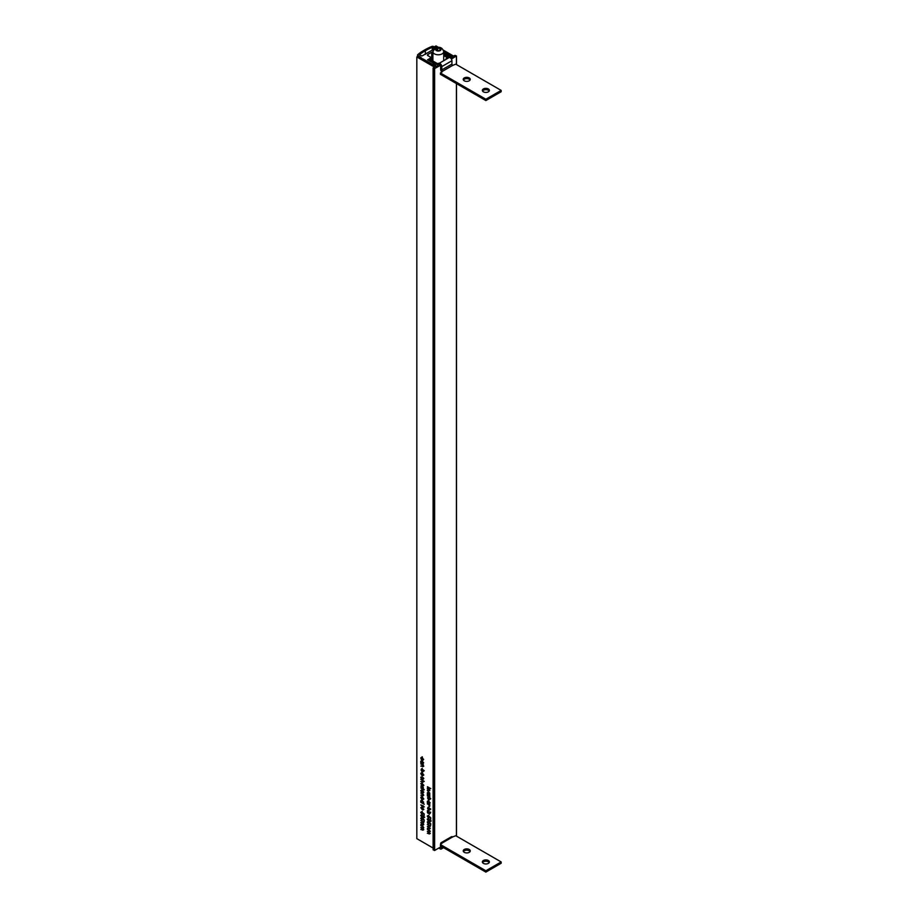 <?xml version="1.0" encoding="UTF-8"?>
<svg xmlns="http://www.w3.org/2000/svg" width="918" height="918" viewBox="0 0 918 918"><rect width="100%" height="100%" fill="white"/><g stroke="black" fill="none" stroke-linecap="round" stroke-linejoin="round"><path stroke-width="1.38" d="M422.223 768.423L421.729 769.284M428.763 796.422L428.258 797.283M422.991 785.315L423.864 785.429M428.844 787.426L428.304 788.172M439.355 63.204L437.289 63.56L432.321 60.691A1.354 0.78 0 0 0 430.416 60.691L437.576 64.834A1.354 0.78 180 0 1 437.576 65.935L436.911 66.325A1.354 0.78 180 0 1 434.994 66.325L417.793 56.388L416.829 56.939L434.524 67.152L433.101 68.035L434.237 68.758L440.468 65.373M422.991 809.343L423.864 809.458M422.716 814.094L421.683 814.805M422.05 816.045L424.334 817.456M422.934 798.855L423.783 799.039M422.934 792.119L423.783 792.303M428.763 806.83L428.258 807.691M428.591 819.82L430.875 821.231M422.934 774.93L423.783 775.113M423.106 763.455L423.267 764.235L420.811 762.824L420.777 761.297L422.05 760.563L423.301 762.766L422.808 763.627L423.301 762.766M421.155 761.079L422.05 760.563M421.569 768.802L424.254 770.707L422.819 769.881L423.301 771.304L422.039 772.049L421.132 769.628M423.301 771.304L422.418 771.831M422.659 777.959L422.957 779.566L422.67 778.315L421.477 778.762L420.777 777.523L421.11 776.915L421.465 778.407L422.659 777.959M422.819 778.074L422.028 778.751M421.305 777.225L420.777 777.523L421.11 776.915M422.682 777.879L421.729 778.441L422.291 777.867M429.027 822.253L430.703 823.618L430.703 825.202L430.358 823.698L429.475 822.976L428.442 824.054L427.26 822.023L428.213 821.392L427.604 822.241L428.454 823.71L429.027 822.253M429.544 823.469L428.844 823.825M428.213 821.484L427.26 822.023L428.213 821.392M428.213 821.736L427.604 822.241M428.454 823.71L429.486 823.044M429.027 816.309L430.703 817.674L430.703 819.258L430.358 817.743L429.475 817.031L428.442 818.11L427.26 816.079L428.213 815.448L427.604 816.297L428.454 817.766L429.027 816.309M429.544 817.525L428.844 817.881M428.213 815.54L427.26 816.079L428.213 815.448M428.213 815.792L427.604 816.297M428.454 817.766L429.486 817.1M427.352 810.743L429.796 812.155L427.65 810.571M429.199 812.545L429.486 814.151L429.211 812.9L428.017 813.348L427.306 812.12L427.639 811.501L428.006 812.992L429.199 812.545M429.36 812.659L428.568 813.337M427.834 811.81L427.306 812.12L427.639 811.501M428.236 813.038L428.821 812.464M427.352 792.75L429.796 793.818L429.75 795.137L427.65 792.578M428.098 796.801L430.783 798.706L429.349 797.88L429.842 799.303L428.568 800.048L427.673 797.627M429.842 799.303L428.958 799.83M427.352 803.95L429.796 805.017L429.75 806.325L427.65 803.778M422.028 782.951L423.301 785.142L422.9 785.98L420.777 783.685L422.028 782.951L421.144 783.467M423.301 785.142L422.991 785.934M423.267 788.711L424.254 789.778L423.267 790.042L420.811 787.793L423.267 788.711M420.811 793.049L423.267 794.116L423.301 795.562L420.811 795.172L423.003 795.321L421.121 792.877M423.301 795.562L422.383 795.711M422.521 795.768L423.267 795.172M423.095 802.917L424.254 804.294L420.811 802.309L420.777 800.783L422.05 800.048L423.301 802.252L422.785 803.101L423.301 802.252M421.155 800.565L422.05 800.048M420.811 820.646L423.267 821.702L423.301 824.984L420.811 824.502L423.003 824.754L420.811 822.574L423.003 822.815L421.121 820.462M423.301 824.984L422.452 825.087M422.142 824.926L423.255 824.605M421.764 823.125L423.255 822.666M427.352 786.91L430.783 788.539L428.798 787.747L429.796 790.1L428.637 787.942L427.352 788.837L428.476 787.564L427.65 786.737M422.487 812.545L424.162 813.899L424.162 815.494L423.818 813.979L422.934 813.256L421.913 814.335L420.731 812.304L421.672 811.673L421.075 812.522L421.924 814.002L422.487 812.545M423.003 813.75L422.314 814.105M421.672 811.764L420.731 812.304L421.672 811.673M421.672 812.017L421.075 812.522M421.924 814.002L422.957 813.325M423.267 805.855L424.254 806.922L423.267 807.186L420.811 804.937L423.267 805.855M416.829 56.939L416.829 838.65L433.101 848.037M427.352 829.413L429.796 830.48L429.245 832.385L429.842 833.762L427.352 833.28L429.544 833.533L427.352 831.352L429.544 831.593L427.65 829.241M429.842 833.762L428.993 833.865M428.672 833.705L429.785 833.383M428.304 831.903L429.796 831.444M422.028 806.979L423.301 809.171L422.9 810.009L420.777 807.714L422.028 806.979L421.144 807.496M423.301 809.171L422.991 809.963M424.254 817.41L423.382 818.007L422.682 817.054L421.787 817.284L420.731 815.356L421.764 814.645L424.254 817.41L423.382 818.007L424.242 817.513M422.888 816.94L421.787 817.284L422.75 816.733M421.155 815.115L421.764 814.645M420.811 825.649L423.267 826.705L423.301 829.987L420.811 829.505L423.003 829.757L420.811 827.577L423.003 827.818L421.121 825.466M423.301 829.987L422.452 830.09M422.142 829.929L423.255 829.608M422.062 827.944L423.255 827.669M422.487 818.489L424.162 819.843L424.162 821.438L423.818 819.923L422.934 819.2L421.913 820.279L420.731 818.248L421.672 817.617L421.075 818.466L421.924 819.946L422.487 818.489M423.003 819.694L422.314 820.049M421.672 817.708L420.731 818.248L421.672 817.617M421.672 817.961L421.075 818.466M421.924 819.946L422.957 819.269M422.257 796.721L421.075 797.398L421.454 798.958L420.777 797.26L422.028 796.572L422.854 797.363L422.819 799.589L421.97 799.406L421.97 796.881L421.075 797.398M421.121 797.065L422.028 796.572M423.301 798.74L423.072 799.452M422.257 789.985L421.075 790.662L421.454 792.223L420.777 790.524L422.028 789.836L422.854 790.627L422.819 792.854L421.97 792.67L421.97 790.146L421.075 790.662M421.121 790.329L422.028 789.836M423.301 791.993L423.072 792.716M420.811 786.106L423.267 787.174L423.221 788.493L421.121 785.934M420.811 779.416L424.254 781.402L422.796 780.564L423.301 781.929L420.811 781.551L423.003 781.7L421.121 779.244M423.301 781.929L422.383 782.09M422.521 782.147L423.255 781.551M429.635 803.548L429.796 804.329L427.352 802.906L427.306 801.391L428.58 800.645L429.842 802.86L429.349 803.72L429.842 802.86M427.685 801.162L428.58 800.645M429.498 796.583L429.796 795.252L429.796 797.386L427.65 794.506L427.352 795.929L427.352 793.691L429.796 796.399M427.685 790.214L429.796 790.605L428.086 790.019L427.604 790.605L429.796 793.129L427.306 790.432L428.626 789.928M428.431 789.813L427.604 790.605M430.588 812.109L430.565 812.74L430.565 812.097M428.098 807.209L430.783 809.102L429.349 808.276L429.842 809.71L428.568 810.456L427.673 808.035M429.842 809.71L428.958 810.227M430.783 821.185L429.911 821.782L429.211 820.83L428.327 821.059L427.26 819.131L428.293 818.42L430.783 821.185L429.911 821.782L430.783 821.277M429.417 820.715L428.327 821.059L429.28 820.508M427.696 818.879L428.293 818.42M427.352 824.41L429.796 825.477L429.245 827.382L429.842 828.759L427.352 828.277L429.544 828.529L427.352 826.349L429.544 826.59L427.65 824.238M429.842 828.759L428.993 828.862M428.672 828.702L429.785 828.38M428.304 826.9L429.796 826.441M422.257 772.795L421.075 773.461L421.454 775.033L420.777 773.335L422.028 772.646L422.854 773.438L422.819 775.664L421.97 775.48L421.97 772.956L421.075 773.461M421.121 773.128L422.028 772.646M423.301 774.803L423.072 775.515M420.811 763.96L423.267 765.027L423.301 766.473L420.811 766.094L423.003 766.243L421.121 763.787M423.301 766.473L422.383 766.633M422.521 766.691L423.267 766.094M422.016 757.075L423.301 759.404L422.728 760.368L422.05 757.442L421.075 758.084L421.339 759.553L420.777 757.912L422.016 757.075L421.121 757.706M423.301 759.404L423.106 760.15M422.578 759.978L423.278 759.048M422.314 757.281L421.075 758.084M439.401 64.891L438.448 64.008M430.416 60.691L430.416 61.483M433.181 849.632L434.616 850.458L440.64 846.981M451.415 59.05L456.418 55.952L454.984 55.344L453.641 56.113L443.394 50.192M438.563 47.403L435.958 45.9L434.994 47.323M434.994 46.451L436.888 47.541M443.704 51.477L452.207 56.388A1.354 0.78 180 0 1 452.207 57.49L451.541 57.88A1.354 0.78 180 0 1 450.658 58.109M449.12 57.582L443.704 54.46M443.704 55.562L447.433 57.719L446.091 59.314M446.091 58.488L446.814 58.901M428.304 787.793L427.352 788.344M423.278 798.419L422.28 799.234L423.003 798.58L422.28 797.099L421.97 799.406M423.278 791.683L422.28 792.498L423.003 791.844L422.28 790.352L421.97 792.67M429.142 812.522L428.281 813.004M428.97 812.797L428.017 813.348M422.601 777.925L421.752 778.418M422.441 778.212L421.477 778.762M423.278 774.494L422.28 775.308L423.003 774.654L422.28 773.163L421.97 775.48M429.819 802.527L428.58 800.989L427.604 801.575L428.568 803.273L429.544 802.688L428.568 803.273M428.855 800.84L427.604 801.575M427.604 808.414L428.568 810.101L429.544 809.527L428.58 807.829L427.604 808.414L428.878 807.656M428.568 810.101L429.808 809.378M427.604 798.006L428.568 799.704L429.544 799.13L428.58 797.432L427.604 798.006L428.878 797.249M428.568 799.704L429.808 798.97M423.278 801.93L422.039 800.393L421.075 800.966L422.039 802.665L423.003 802.091L422.039 802.665M422.314 800.232L421.075 800.966M423.278 762.445L422.039 760.907L421.075 761.481L422.039 763.179L423.003 762.606L422.039 763.179M422.314 760.747L421.075 761.481M421.075 770.007L422.039 771.705L423.003 771.131L422.039 769.433L421.075 770.007L422.349 769.25M422.039 771.705L423.278 770.971M423.278 784.81L422.028 783.295L421.075 783.857L422.028 785.521L423.003 784.97L422.028 785.521M422.303 783.134L421.075 783.857M423.278 808.838L422.028 807.324L421.075 807.886L422.028 809.55L423.003 808.999L422.028 809.55M422.303 807.163L421.075 807.886M429.28 820.164L429.98 819.625L429.027 820.176L428.293 818.764L427.604 819.338L428.316 820.715L429.027 820.176L428.316 820.715M428.557 818.604L427.604 819.338M423.45 815.815L422.487 816.4L421.752 814.989L421.075 815.563L421.787 816.94L422.487 816.4L421.787 816.94M422.016 814.84L421.075 815.563M423.45 815.85L422.739 816.389M430.737 820.795L429.922 819.9L429.922 821.438M430.175 819.751L429.372 820.359M424.208 817.02L423.382 816.125L423.393 817.674M423.646 815.987L422.831 816.595M436.039 49.113L436.647 50.421L438.907 50.765L440.56 49.813L439.951 48.505L437.691 48.149L436.039 49.113M437.691 50.582L437.691 48.149M439.951 50.157L439.951 48.505M434.535 48.551L432.573 46.841L432.275 47.346A45.039 26.002 0 0 0 425.367 50.788A45.039 26.002 0 0 0 419.4 54.782L421.959 55.998L433.801 49.239M432.665 60.898L432.665 58.385L427.857 55.608A1.4 0.803 180 0 1 427.444 55.034A1.4 0.803 180 0 1 428.006 54.38L431.667 52.269A1.4 0.803 180 0 1 432.894 52.039M443.704 53.68L448.248 55.459L448.248 57.077M448.248 55.459L450.52 56.778L451.289 56.331L443.704 51.959M435.878 47.828L433.64 46.531A1.354 0.78 0 0 0 431.93 46.439A45.039 26.002 0 0 0 424.265 50.192A45.039 26.002 0 0 0 417.897 54.541A1.354 0.78 0 0 0 417.931 55.608L417.931 56.468M417.931 55.608L420.18 56.893L420.18 57.765M420.18 56.893L423.06 59.429M423.06 58.947L434.914 65.798L435.671 65.35L433.422 64.053M433.422 63.973L433.365 63.181L427.559 59.739L430.508 58.282L431.678 58.959L431.678 60.485M428.006 54.38L428.006 55.688M432.665 58.385L431.678 58.959M425.367 54.403L425.367 50.788M432.275 50.329L432.275 47.346M432.688 50.031L432.688 47.346M469.236 80.784A3.511 2.031 0 0 0 470.257 79.35A3.511 2.031 0 0 0 468.088 77.479A3.511 2.031 0 0 0 464.256 77.915A3.511 2.031 0 0 0 463.234 79.35A3.511 2.031 0 0 0 465.403 81.232A3.511 2.031 0 0 0 469.236 80.784M463.418 80.015A3.511 2.031 180 0 1 464.256 79.246A3.511 2.031 180 0 1 470.073 80.015M488.353 91.834A3.511 2.031 0 0 0 489.386 90.4A3.511 2.031 0 0 0 487.217 88.518A3.511 2.031 0 0 0 483.384 88.954A3.511 2.031 0 0 0 482.352 90.4A3.511 2.031 0 0 0 484.52 92.27A3.511 2.031 0 0 0 488.353 91.834M482.547 91.054A3.511 2.031 180 0 1 483.384 90.285A3.511 2.031 180 0 1 489.191 91.054M438.368 64.294A2.433 1.4 60 0 1 438.85 63.503A2.433 1.4 60 0 1 440.066 63.617A2.433 1.4 60 0 1 441.787 66.601L441.787 69.917A1.079 0.62 -120 0 0 442.556 71.237L440.445 73.004L485.863 99.224L501.171 90.4L455.753 64.168L452.689 65.385A1.079 0.62 60 0 1 451.92 64.065L451.92 60.749A2.433 1.4 -120 0 0 450.199 57.765A2.433 1.4 -120 0 0 448.982 57.65L438.85 63.503M439.665 64.903L440.64 65.935L440.64 69.252A2.708 1.561 -120 0 0 441.971 72.12M485.863 99.224L485.863 100.555L501.171 91.72L501.171 90.4M485.863 100.555L440.445 74.335L440.445 73.004M463.418 851.56A3.511 2.031 180 0 1 464.256 850.791A3.511 2.031 180 0 1 470.073 851.56M464.256 849.471A3.511 2.031 0 0 0 463.234 850.906A3.511 2.031 0 0 0 465.403 852.776A3.511 2.031 0 0 0 469.236 852.34A3.511 2.031 0 0 0 470.257 850.906A3.511 2.031 0 0 0 468.088 849.024A3.511 2.031 0 0 0 464.256 849.471M482.547 862.61A3.511 2.031 180 0 1 483.384 861.83A3.511 2.031 180 0 1 489.191 862.61M483.384 860.51A3.511 2.031 0 0 0 482.352 861.945A3.511 2.031 0 0 0 484.52 863.815A3.511 2.031 0 0 0 488.353 863.379A3.511 2.031 0 0 0 489.386 861.945A3.511 2.031 0 0 0 487.217 860.063A3.511 2.031 0 0 0 483.384 860.51M441.787 846.648L441.787 847.865A2.433 1.4 60 0 1 441.283 848.978A2.433 1.4 60 0 1 440.066 848.863A2.433 1.4 60 0 1 439.056 847.899M440.64 845.983L440.468 847.578L439.906 847.406M485.863 872.1L485.863 870.78L501.171 861.945L501.171 863.264L485.863 872.1L440.445 845.88L440.445 844.549L442.556 842.781A2.708 1.561 -120 0 0 441.202 842.655A2.708 1.561 -120 0 0 440.64 843.894L440.64 844.445M441.202 842.655L451.335 836.803A2.708 1.561 60 0 1 452.689 836.929L455.753 835.724L501.171 861.945M485.863 870.78L440.445 844.549M437.576 65.935L437.576 64.834M433.181 68.15L433.181 849.85M434.237 68.758L434.237 850.458M434.616 68.758L434.616 850.458M456.418 56.17L456.418 64.558M456.418 83.549L456.418 836.103M452.207 57.49L452.207 56.388M436.383 48.356A2.708 1.561 0 0 0 436.383 50.57A2.708 1.561 0 0 0 440.215 50.57A2.708 1.561 0 0 0 440.215 48.356A2.708 1.561 0 0 0 436.383 48.356M442.12 53.875A5.405 3.121 180 0 1 436.234 54.552A5.405 3.121 180 0 1 432.894 51.672L435.029 48.218C439.538 46.302 442.43 47.449 443.704 51.672A5.405 3.121 180 0 1 442.12 53.875M431.667 52.269L431.667 57.811M446.768 55.447L446.768 56.227M446.917 55.482L446.917 56.319M448.133 55.482L448.133 57.019M450.52 56.778L450.52 57.995M451.094 56.778L451.094 58.052M451.289 56.664L451.289 57.995M435.488 65.798L435.488 66.509M435.671 65.683L435.671 66.532M429.911 58.282L429.911 61.196M430.508 58.282L430.508 60.645M432.389 50.249L432.389 46.841M432.573 50.111L432.573 46.841M442.556 71.237L452.689 65.385M441.787 69.917L451.92 64.065M441.787 66.601L451.92 60.749M452.689 836.929L442.556 842.781M442.843 847.257L441.787 847.865M433.101 68.035L433.101 849.747M456.498 56.055L456.498 64.604M456.498 83.595L456.498 836.149M429.383 831.972L430.335 831.421M429.383 833.911L430.335 833.36M422.441 814.059L423.393 813.509M421.293 812.017L422.257 811.466M422.842 828.197L423.806 827.646M422.842 830.147L423.806 829.597M422.842 823.194L423.806 822.643M422.842 825.144L423.806 824.593M422.441 820.004L423.393 819.453M421.293 817.961L422.257 817.41M421.328 796.813L422.28 796.262M422.842 795.768L423.795 795.217M421.328 790.077L422.28 789.526M422.842 782.136L423.795 781.585M427.834 790.042L428.786 789.491M428.258 813.027L429.222 812.476M427.811 811.891L428.763 811.34M428.958 812.889L429.911 812.338M429.36 813.761L430.312 813.21M428.97 817.835L429.922 817.284M427.834 815.792L428.786 815.241M428.97 823.779L429.922 823.228M427.834 821.736L428.786 821.185M429.383 826.969L430.335 826.418M429.383 828.908L430.335 828.357M421.282 777.305L422.234 776.754M422.418 778.292L423.382 777.741M422.831 779.175L423.783 778.625M421.328 772.887L422.28 772.336M422.842 766.691L423.795 766.128M421.373 757.373L422.326 756.822M422.693 759.932L423.657 759.381M429.245 803.342L430.209 802.791M427.891 800.932L428.844 800.381M427.891 807.76L428.844 807.209M429.257 810.169L430.209 809.619M427.891 797.352L428.844 796.801M429.257 799.762L430.209 799.211M422.716 802.745L423.668 802.194M421.362 800.335L422.314 799.785M422.716 763.26L423.668 762.709M421.362 760.85L422.314 760.299M421.362 769.353L422.314 768.802M422.716 771.763L423.68 771.212M422.716 785.59L423.68 785.039M421.351 783.226L422.303 782.664M422.716 809.619L423.68 809.068M421.351 807.255L422.303 806.692M428.775 820.738L429.727 820.187M427.845 818.718L428.798 818.168M422.234 816.974L423.198 816.423M421.305 814.943L422.269 814.392M422.728 799.222L423.691 798.671M422.728 792.486L423.691 791.936M422.728 775.297L423.691 774.746M430.267 821.461L431.219 820.91M429.578 819.889L430.542 819.326M423.726 817.686L424.69 817.135M423.049 816.113L424.001 815.563M432.894 61.024L432.894 51.672M443.704 60.691L443.704 51.672M451.404 56.503L451.404 57.949M417.552 55.057L417.552 56.526M435.798 65.522L435.798 66.544M443.555 847.67L441.283 848.978"/></g></svg>
